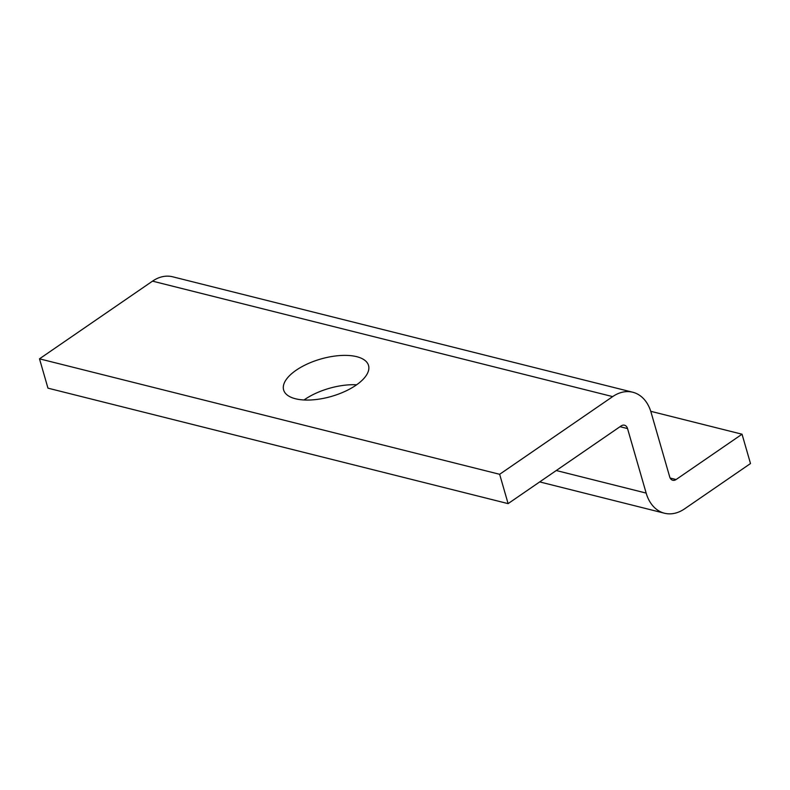 <?xml version="1.0" encoding="UTF-8"?>
<svg xmlns="http://www.w3.org/2000/svg" width="790" height="790" viewBox="0 0 790 790"><rect width="100%" height="100%" fill="white"/><g stroke="black" fill="none" stroke-linecap="round" stroke-linejoin="round"><path stroke-width="1.19" d="M356.695 356.675A44.191 19.444 163.9 0 1 368.535 365.464A44.191 19.444 163.9 0 1 331.474 396.402A44.191 19.444 163.9 0 1 283.63 389.974A44.191 19.444 163.9 0 1 307.468 363.913A44.191 19.444 163.9 0 1 356.695 356.675M356.616 384.789A44.191 19.444 -16.1 0 0 304.022 399.977M742.037 434.214L750.5 463.542L684.575 508.859A40.794 29.22 104.1 0 1 664.489 513.224A40.794 29.22 104.1 0 1 646.161 493.088L627.537 428.565A6.794 4.868 -75.9 0 0 624.475 425.208A6.794 4.868 -75.9 0 0 621.128 425.938L508.108 503.625L499.645 474.296L612.665 396.61A40.794 29.22 -75.9 0 1 632.75 392.235A40.794 29.22 -75.9 0 1 651.079 412.38L669.703 476.903A6.794 4.868 104.1 0 0 672.754 480.261A6.794 4.868 104.1 0 0 676.102 479.53L742.037 434.214L650.753 411.304M612.665 396.61L152.519 281.141L39.5 358.828L47.963 388.157L508.108 503.625M152.519 281.141A40.794 29.22 -75.9 0 1 172.605 276.776L632.75 392.235M39.5 358.828L499.645 474.296M676.102 479.53L670.147 478.039M556.259 470.524L646.161 493.088M620.041 426.689L627.537 428.565M539.698 481.91L664.489 513.224"/></g></svg>
